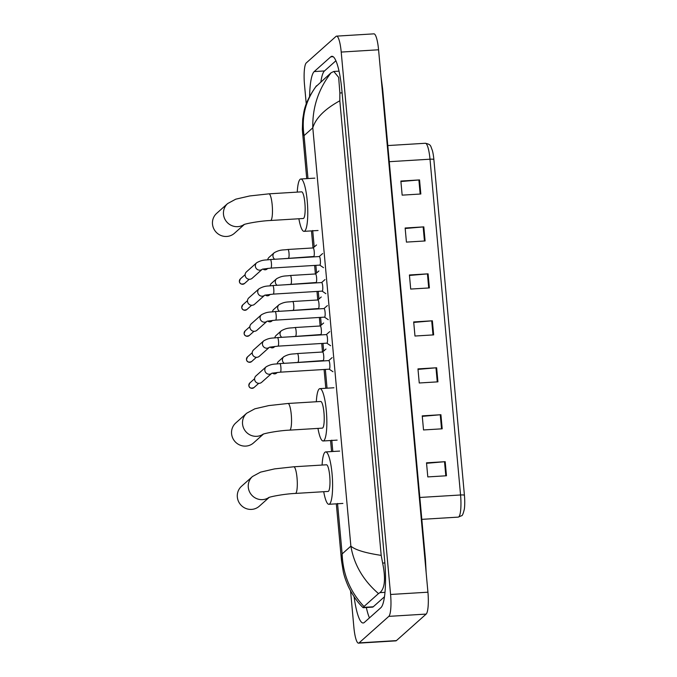 <?xml version="1.0" encoding="UTF-8"?>
<svg xmlns="http://www.w3.org/2000/svg" width="677" height="677" viewBox="0 0 677 677"><rect width="100%" height="100%" fill="white"/><g stroke="black" fill="none" stroke-linecap="round" stroke-linejoin="round"><path stroke-width="1.02" d="M400.911 181.538L418.885 179.964A3.817 0.567 -5.2 0 1 419.545 179.913L400.869 181.055L402.155 195.145L420.832 194.003L419.545 179.913M405.184 228.496L423.159 226.922A3.817 0.567 -5.2 0 1 423.819 226.871L405.142 228.014L406.428 242.104L425.105 240.961L423.819 226.871M409.458 275.454L427.432 273.889A3.817 0.567 -5.2 0 1 428.092 273.838L409.416 274.98L410.702 289.062L429.379 287.928L428.092 273.838M426.561 463.305L444.527 461.731A3.817 0.567 -5.2 0 1 445.187 461.68L426.51 462.823L427.796 476.913L446.473 475.77L445.187 461.68M422.287 416.347L440.253 414.773A3.817 0.567 -5.2 0 1 440.913 414.722L422.236 415.864L423.523 429.954L442.199 428.812L440.913 414.722M418.005 369.38L435.98 367.806A3.817 0.567 -5.2 0 1 436.64 367.763L417.963 368.897L419.249 382.987L437.926 381.845L436.64 367.763M413.732 322.421L431.706 320.847A3.817 0.567 -5.2 0 1 432.366 320.796L413.689 321.939L414.976 336.029L433.652 334.887L432.366 320.796M433.864 159.484A4.764 0.711 174.8 0 0 430.005 159.205A19.074 3.707 -93.5 0 0 425.368 143.27C431.359 144.573 430.386 145.758 432.366 150.446A15.639 3.038 86.5 0 1 433.864 159.484L464.422 495.268A15.639 3.038 86.5 0 1 464.329 509.146C463.237 513.741 462.306 515.933 461.545 515.73L458.253 517.118A19.074 3.707 -93.5 0 0 458.794 516.864A19.074 3.707 -93.5 0 0 460.563 494.98A4.764 0.711 -5.2 0 1 464.422 495.268M306.266 104.097L304.506 84.803A19.074 3.707 86.5 0 1 306.275 62.919L336.029 36.389A19.074 3.707 86.5 0 1 336.571 36.135L373.924 33.85A19.074 3.707 86.5 0 1 378.57 49.785L427.932 592.197A19.074 3.707 86.5 0 1 426.163 614.081L396.409 640.611A19.074 3.707 86.5 0 1 395.867 640.865L358.514 643.15A19.074 3.707 86.5 0 1 353.868 627.215L350.568 590.936M336.571 36.135A19.074 3.707 86.5 0 1 341.216 52.07L390.578 594.474A19.074 3.707 86.5 0 1 388.81 616.366L359.064 642.896A19.074 3.707 86.5 0 1 358.514 643.15M354.088 596.742A41.009 7.963 -93.5 0 0 363.177 622.984A41.009 7.963 -93.5 0 0 364.344 622.442L380.872 607.701A41.009 7.963 -93.5 0 0 384.68 560.641L341.893 90.557A41.009 7.963 -93.5 0 0 331.916 56.293A41.009 7.963 -93.5 0 0 330.74 56.843L314.213 71.576A41.009 7.963 -93.5 0 0 309.592 96.489M366.325 607.506A41.009 7.963 -93.5 0 0 369.456 617.881M335.902 60.769L324.486 70.95A41.009 7.963 -93.5 0 0 320.89 81.875M336.317 503.832L341.487 560.607L342.139 553.913C342.875 574.333 350.17 591.867 363.998 606.507L363.202 607.701L372.511 607.125A25.751 5.001 -93.5 0 0 373.247 606.787L384.468 596.784M363.202 607.701L362.999 607.591C357.507 602.285 352.675 595.362 348.486 586.807C346.015 581.298 344.288 576.322 343.315 571.879L341.487 560.607M316.007 86.58L331.087 72.777L333.803 71.466L338.669 77.398L339.862 92.994L339.82 100.78C324.74 109.099 315.736 118.111 312.799 127.826C312.359 107.381 318.452 89.034 331.087 72.777M363.998 606.507L378.485 593.585C363.194 580.341 353.995 564.525 350.872 546.127C355.027 549.842 365.131 552.931 381.193 555.385L339.82 100.78M381.193 555.385L382.64 563.078C385.788 578.581 384.883 588.44 379.924 592.646L378.485 593.585M316.608 85.7C305.479 100.551 301.299 117.189 304.066 135.612L302.56 132.878M268.845 497.527A13.354 12.948 -131.7 0 1 252.479 476.506L241.52 486.289A13.354 12.948 48.3 0 0 245.683 508.393A13.354 12.948 48.3 0 0 259.291 506.21L269.167 497.409M268.532 497.646C269.531 496.833 283.985 493.914 295.417 493.431L328.1 491.434A13.354 2.59 -93.5 0 0 328.48 491.257A13.354 2.59 -93.5 0 0 329.801 476.938A13.354 2.59 -93.5 0 0 326.466 464.786L293.784 466.783L274.549 468.899L260.586 472.123L252.479 476.506M322.091 465.048A26.225 5.094 86.5 0 1 324.935 452.278A26.225 5.094 86.5 0 1 325.679 451.931A26.225 5.094 86.5 0 1 332.229 475.813A26.225 5.094 86.5 0 1 329.631 503.942A26.225 5.094 86.5 0 1 328.878 504.289A26.225 5.094 86.5 0 1 323.716 491.705M263.091 434.219A13.354 12.948 -131.7 0 1 246.716 413.207L235.757 422.981A13.354 12.948 48.3 0 0 239.929 445.085A13.354 12.948 48.3 0 0 253.536 442.91L263.404 434.109M262.769 434.346C263.768 433.525 278.222 430.606 289.654 430.132L322.337 428.135A13.354 2.59 -93.5 0 0 322.717 427.957A13.354 2.59 -93.5 0 0 324.038 413.639A13.354 2.59 -93.5 0 0 320.703 401.478L288.021 403.475L268.786 405.591L254.823 408.823L246.716 413.207M316.328 401.749A26.225 5.094 86.5 0 1 319.172 388.979A26.225 5.094 86.5 0 1 319.916 388.632A26.225 5.094 86.5 0 1 326.466 412.513A26.225 5.094 86.5 0 1 323.868 440.634A26.225 5.094 86.5 0 1 323.124 440.981A26.225 5.094 86.5 0 1 317.962 428.397M244.008 224.578A13.354 12.948 -131.7 0 1 227.641 203.565L216.682 213.34A13.354 12.948 48.3 0 0 220.846 235.452A13.354 12.948 48.3 0 0 234.454 233.269L244.321 224.468M243.695 224.705C244.685 223.892 259.147 220.973 270.572 220.49L303.254 218.493A13.354 2.59 -93.5 0 0 303.635 218.316A13.354 2.59 -93.5 0 0 304.963 203.997A13.354 2.59 -93.5 0 0 301.629 191.845L268.947 193.842L249.703 195.958L235.748 199.182L227.641 203.565M297.254 192.107A26.225 5.094 86.5 0 1 300.089 179.337A26.225 5.094 86.5 0 1 300.842 178.99A26.225 5.094 86.5 0 1 307.392 202.872A26.225 5.094 86.5 0 1 304.794 231.001A26.225 5.094 86.5 0 1 304.041 231.348A26.225 5.094 86.5 0 1 298.879 218.764M328.65 360.663A4.29 0.838 86.5 0 1 328.768 360.604A4.29 0.838 86.5 0 1 329.834 364.514A4.29 0.838 86.5 0 1 329.411 369.117A4.29 0.838 86.5 0 1 329.293 369.177L280.363 372.164L271.875 373.205M271.536 373.509L261.669 382.31A4.29 4.164 -131.7 0 1 254.611 379.365A4.29 4.164 -131.7 0 1 255.957 375.904L266.163 366.799C272.391 363.38 274.904 364.378 279.838 363.6A4.29 0.838 86.5 0 1 280.853 366.917A4.29 0.838 86.5 0 1 280.481 372.105A4.29 0.838 86.5 0 1 280.363 372.164M326.28 334.641A4.29 0.838 86.5 0 1 326.399 334.59A4.29 0.838 86.5 0 1 327.473 338.5A4.29 0.838 86.5 0 1 327.042 343.095A4.29 0.838 86.5 0 1 326.923 343.154L277.993 346.15L269.514 347.191M269.167 347.496L259.299 356.297A4.29 4.164 -131.7 0 1 252.242 353.352A4.29 4.164 -131.7 0 1 253.587 349.891L263.802 340.785C270.021 337.366 272.543 338.365 277.468 337.578A4.29 0.838 86.5 0 1 278.492 340.903A4.29 0.838 86.5 0 1 278.12 346.091A4.29 0.838 86.5 0 1 277.993 346.15M323.911 308.627A4.29 0.838 86.5 0 1 324.029 308.568A4.29 0.838 86.5 0 1 325.104 312.478A4.29 0.838 86.5 0 1 324.681 317.081A4.29 0.838 86.5 0 1 324.554 317.141L275.624 320.128L267.144 321.169M266.806 321.473L256.93 330.283A4.29 4.164 -131.7 0 1 249.872 327.329A4.29 4.164 -131.7 0 1 251.218 323.877L261.432 314.763C267.652 311.352 270.174 312.342 275.099 311.564A4.29 0.838 86.5 0 1 276.123 314.881A4.29 0.838 86.5 0 1 275.751 320.077A4.29 0.838 86.5 0 1 275.624 320.128M321.541 282.614A4.29 0.838 86.5 0 1 321.66 282.554A4.29 0.838 86.5 0 1 322.734 286.464A4.29 0.838 86.5 0 1 322.311 291.068A4.29 0.838 86.5 0 1 322.184 291.118L273.254 294.114L264.775 295.155M264.436 295.46L254.56 304.261A4.29 4.164 -131.7 0 1 247.503 301.316A4.29 4.164 -131.7 0 1 248.848 297.855L259.063 288.749C265.282 285.33 267.804 286.329 272.738 285.55A4.29 0.838 86.5 0 1 273.753 288.867A4.29 0.838 86.5 0 1 273.381 294.055A4.29 0.838 86.5 0 1 273.254 294.114M319.172 256.591A4.29 0.838 86.5 0 1 319.299 256.541A4.29 0.838 86.5 0 1 320.365 260.45A4.29 0.838 86.5 0 1 319.942 265.045A4.29 0.838 86.5 0 1 319.823 265.105L270.893 268.1L262.405 269.141M262.067 269.438L252.199 278.247A4.29 4.164 -131.7 0 1 245.133 275.302A4.29 4.164 -131.7 0 1 246.479 271.841L256.693 262.735C262.913 259.316 265.435 260.307 270.368 259.528A4.29 0.838 86.5 0 1 271.384 262.854A4.29 0.838 86.5 0 1 271.012 268.041A4.29 0.838 86.5 0 1 270.893 268.1M322.523 352.057A4.29 0.838 86.5 0 1 322.641 352.006A4.29 0.838 86.5 0 1 323.716 355.916A4.29 0.838 86.5 0 1 323.293 360.511A4.29 0.838 86.5 0 1 323.166 360.57L291.474 362.889M277.181 363.811A4.29 4.164 -131.7 0 1 278.484 361.45L283.756 356.745C289.984 353.335 292.498 354.325 297.431 353.546A4.29 0.838 86.5 0 1 298.447 356.864A4.29 0.838 86.5 0 1 298.075 362.051A4.29 0.838 86.5 0 1 297.956 362.11M320.153 326.043A4.29 0.838 86.5 0 1 320.272 325.984A4.29 0.838 86.5 0 1 321.347 329.894A4.29 0.838 86.5 0 1 320.923 334.497A4.29 0.838 86.5 0 1 320.796 334.556L289.104 336.867M274.82 337.798A4.29 4.164 -131.7 0 1 276.123 335.437L281.387 330.731C287.615 327.313 290.137 328.311 295.062 327.524A4.29 0.838 86.5 0 1 296.086 330.85A4.29 0.838 86.5 0 1 295.705 336.037A4.29 0.838 86.5 0 1 295.587 336.097M317.784 300.029A4.29 0.838 86.5 0 1 317.911 299.97A4.29 0.838 86.5 0 1 318.977 303.88A4.29 0.838 86.5 0 1 318.554 308.484A4.29 0.838 86.5 0 1 318.427 308.534L286.735 310.853M272.45 311.775A4.29 4.164 -131.7 0 1 273.753 309.414L279.026 304.718C285.245 301.299 287.767 302.289 292.692 301.51A4.29 0.838 86.5 0 1 293.716 304.836A4.29 0.838 86.5 0 1 293.344 310.024A4.29 0.838 86.5 0 1 293.217 310.074M315.423 274.007A4.29 0.838 86.5 0 1 315.541 273.957A4.29 0.838 86.5 0 1 316.608 277.858A4.29 0.838 86.5 0 1 316.184 282.461A4.29 0.838 86.5 0 1 316.066 282.521L284.365 284.831M270.081 285.762A4.29 4.164 -131.7 0 1 271.384 283.401L276.656 278.696C282.876 275.285 285.398 276.275 290.331 275.497A4.29 0.838 86.5 0 1 291.347 278.814A4.29 0.838 86.5 0 1 290.975 284.002A4.29 0.838 86.5 0 1 290.848 284.061M313.053 247.994A4.29 0.838 86.5 0 1 313.172 247.934A4.29 0.838 86.5 0 1 314.246 251.844A4.29 0.838 86.5 0 1 313.815 256.448A4.29 0.838 86.5 0 1 313.696 256.507L281.996 258.817M267.711 259.748A4.29 4.164 -131.7 0 1 269.014 257.378L274.287 252.682C280.506 249.263 283.028 250.262 287.962 249.475A4.29 0.838 86.5 0 1 288.977 252.8A4.29 0.838 86.5 0 1 288.605 257.988A4.29 0.838 86.5 0 1 288.487 258.047M458.168 517.118A19.074 3.707 -93.5 0 0 458.253 517.118L421.822 519.352M419.825 497.468L460.563 494.98L430.005 159.205L389.267 161.693M431.706 320.847L432.992 334.929M435.98 367.806L437.266 381.887M440.253 414.773L441.539 428.854M444.527 461.731L445.813 475.813M427.432 273.889L428.719 287.962M423.159 226.922L424.445 241.004M418.885 179.964L420.172 194.045M382.099 88.636A7.633 1.134 -5.2 0 1 382.649 88.992L425.435 559.084A7.633 1.134 -5.2 0 0 424.885 558.72M337.544 503.46L342.139 553.913L350.872 546.127L312.799 127.826L304.066 135.612L307.976 178.559M312.706 230.51L314.204 246.987M315.871 265.35L316.574 273M318.241 291.364L318.935 299.014M320.61 317.378L321.304 325.036M322.98 343.4L323.674 351.05M325.341 369.414L327.05 388.192M331.781 440.152L332.813 451.5M341.216 52.07L378.57 49.785M359.064 642.896L396.409 640.611M388.81 616.366L426.163 614.081M390.578 594.474L427.932 592.197M333.143 56.69L330.74 56.843M324.486 70.95L314.213 71.576M373.247 606.787L363.405 607.387M342.105 92.859L339.862 92.994M384.875 562.942L382.64 563.078M384.985 592.341L379.924 592.646M295.417 493.431A13.354 2.59 -93.5 0 0 295.798 493.254A13.354 2.59 -93.5 0 0 297.034 477.937A13.354 2.59 -93.5 0 0 293.784 466.783M289.654 430.132A13.354 2.59 -93.5 0 0 290.035 429.954A13.354 2.59 -93.5 0 0 291.271 414.629A13.354 2.59 -93.5 0 0 288.021 403.475M270.572 220.49A13.354 2.59 -93.5 0 0 270.952 220.313A13.354 2.59 -93.5 0 0 272.196 204.996A13.354 2.59 -93.5 0 0 268.947 193.842M249.838 382.954L248.814 385.551C249.221 388.014 250.939 388.691 253.968 387.582A3.097 3.004 -131.7 0 1 248.865 385.458A3.097 3.004 -131.7 0 1 249.838 382.954L254.603 378.714M271.443 373.543A4.29 4.164 -131.7 0 1 264.8 369.997A4.29 4.164 -131.7 0 1 266.163 366.799M279.711 363.651A4.29 0.838 86.5 0 1 279.838 363.6L328.768 360.604M247.469 356.94L246.453 359.538C246.86 361.992 248.569 362.669 251.599 361.569A3.097 3.004 -131.7 0 1 246.504 359.436A3.097 3.004 -131.7 0 1 247.469 356.94L252.233 352.7M269.074 347.529A4.29 4.164 -131.7 0 1 262.439 343.975A4.29 4.164 -131.7 0 1 263.802 340.785M277.35 337.637A4.29 0.838 86.5 0 1 277.468 337.578L326.399 334.59M245.108 330.926L244.084 333.516C244.49 335.978 246.208 336.655 249.229 335.547A3.097 3.004 -131.7 0 1 244.135 333.422A3.097 3.004 -131.7 0 1 245.108 330.926L249.864 326.678M266.704 321.507A4.29 4.164 -131.7 0 1 260.07 317.962A4.29 4.164 -131.7 0 1 261.432 314.763M274.98 311.623A4.29 0.838 86.5 0 1 275.099 311.564L324.029 308.568M242.738 304.904L241.714 307.502C242.121 309.964 243.838 310.641 246.86 309.533A3.097 3.004 -131.7 0 1 241.765 307.409A3.097 3.004 -131.7 0 1 242.738 304.904L247.494 300.664M264.343 295.494A4.29 4.164 -131.7 0 1 257.7 291.939A4.29 4.164 -131.7 0 1 259.063 288.749M272.611 285.601A4.29 0.838 86.5 0 1 272.738 285.55L321.66 282.554M240.369 278.89L239.345 281.48C239.751 283.942 241.469 284.619 244.499 283.519A3.097 3.004 -131.7 0 1 239.396 281.387A3.097 3.004 -131.7 0 1 240.369 278.89L245.125 274.642M261.974 269.471A4.29 4.164 -131.7 0 1 255.331 265.926A4.29 4.164 -131.7 0 1 256.693 262.735M270.241 259.587A4.29 0.838 86.5 0 1 270.368 259.528L319.299 256.541M272.501 373.23L275.048 373.848L276.504 373.129A3.097 3.004 -131.7 0 1 272.611 373.205M284.179 363.329A4.29 4.164 -131.7 0 1 283.756 356.745M297.305 353.606A4.29 0.838 86.5 0 1 297.431 353.546L322.641 352.006M270.131 347.216L272.679 347.834L274.134 347.106A3.097 3.004 -131.7 0 1 270.25 347.191M281.81 337.315A4.29 4.164 -131.7 0 1 281.387 330.731M294.944 327.583A4.29 0.838 86.5 0 1 295.062 327.524L320.272 325.984M267.77 321.203L270.318 321.82L271.765 321.093A3.097 3.004 -131.7 0 1 267.88 321.169M279.44 311.302A4.29 4.164 -131.7 0 1 279.026 304.718M292.574 301.57A4.29 0.838 86.5 0 1 292.692 301.51L317.911 299.97M265.401 295.18L267.948 295.798L269.395 295.07A3.097 3.004 -131.7 0 1 265.511 295.155M277.079 285.279A4.29 4.164 -131.7 0 1 276.656 278.696M290.205 275.547A4.29 0.838 86.5 0 1 290.331 275.497L315.541 273.957M263.031 269.167L265.579 269.784L267.026 269.057A3.097 3.004 -131.7 0 1 263.141 269.141M274.71 259.266A4.29 4.164 -131.7 0 1 274.287 252.682M287.835 249.534A4.29 0.838 86.5 0 1 287.962 249.475L313.172 247.934M425.368 143.27L387.803 145.563M426.146 572.59L425.435 559.084M380.982 76.306L382.649 88.992M339.033 71.144L333.803 71.466M331.561 451.576L330.554 440.532M325.798 388.268L324.088 369.49M322.497 352.015L321.727 343.476M320.136 325.992L319.358 317.454M317.767 299.979L316.988 291.44M315.397 273.965L314.619 265.426M313.028 247.943L311.479 230.891M306.723 178.635L302.34 129.637L302.704 119.237L303.694 113.118C304.828 105.257 309.017 96.236 316.269 86.047M325.679 451.931L339.685 451.077M328.878 504.289L342.892 503.434M319.916 388.632L333.93 387.769M323.124 440.981L337.129 440.126M300.842 178.99L314.847 178.136M304.041 231.348L318.046 230.493M328.709 360.613L332.128 357.617M329.225 369.177L332.991 371.732M253.968 387.582L258.724 383.343M326.339 334.59L329.758 331.595M326.864 343.163L330.621 345.719M251.599 361.569L256.355 357.321M323.97 308.577L327.389 305.581M324.495 317.141L328.252 319.696M249.229 335.547L253.993 331.307M321.6 282.563L325.019 279.567M322.125 291.127L325.882 293.683M246.86 309.533L251.624 305.285M319.231 256.541L322.658 253.545M319.756 265.113L323.521 267.669M244.499 283.519L249.254 279.271M322.582 352.006L326.001 349.01M323.107 360.579L323.614 360.917M276.504 373.129L277.274 372.435M320.213 325.992L323.631 322.997M320.737 334.556L321.245 334.903M274.134 347.106L274.904 346.421M317.843 299.97L321.27 296.975M318.368 308.543L318.875 308.89M271.765 321.093L272.543 320.399M315.474 273.957L318.901 270.961M315.998 282.521L316.506 282.868M269.395 295.07L270.174 294.385M313.112 247.943L316.531 244.947M313.637 256.507L314.145 256.854M267.026 269.057L267.804 268.363"/></g></svg>
